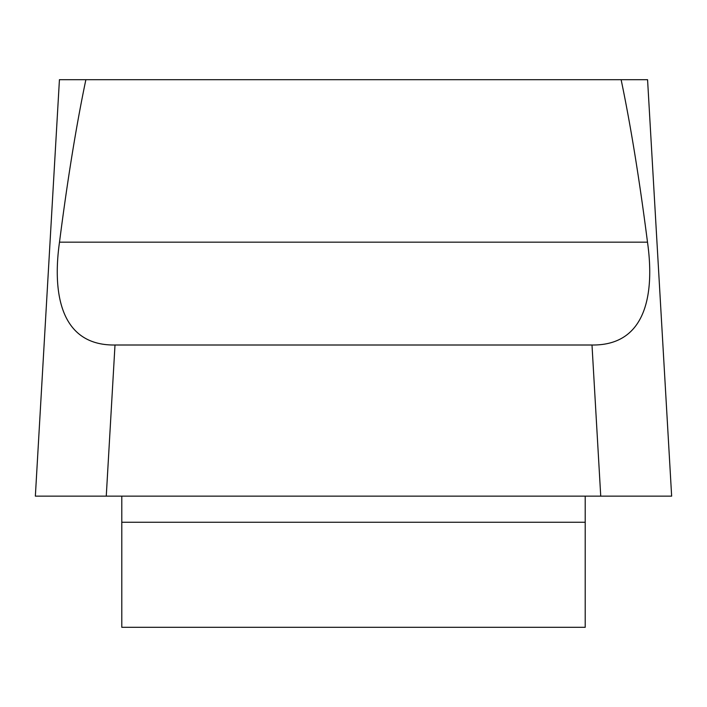 <?xml version="1.0" encoding="UTF-8"?>
<svg xmlns="http://www.w3.org/2000/svg" width="707" height="707" viewBox="0 0 707 707"><rect width="100%" height="100%" fill="white"/><g stroke="black" fill="none" stroke-linecap="round" stroke-linejoin="round"><path stroke-width="1.06" d="M35.368 495.899L59.432 79.688L647.568 79.688L671.632 495.899M621.144 79.803A585.97 71.292 -93.3 0 1 647.497 242.165C654.205 289.446 648.602 345.705 591.998 345.007L115.002 345.007L106.262 496.146L35.35 496.146M671.65 496.146L35.421 496.146M85.856 79.803A585.97 71.292 -86.7 0 0 59.503 242.165C52.795 289.26 58.372 345.776 115.002 345.007M121.79 496.146L121.79 627.312L585.21 627.312L585.21 496.146M671.588 496.146L35.412 496.146L671.588 496.146L600.738 496.146L591.998 345.007M653.003 496.146L48.792 496.146M585.21 522.252L121.79 522.252M59.503 242.165L647.497 242.165"/></g></svg>

